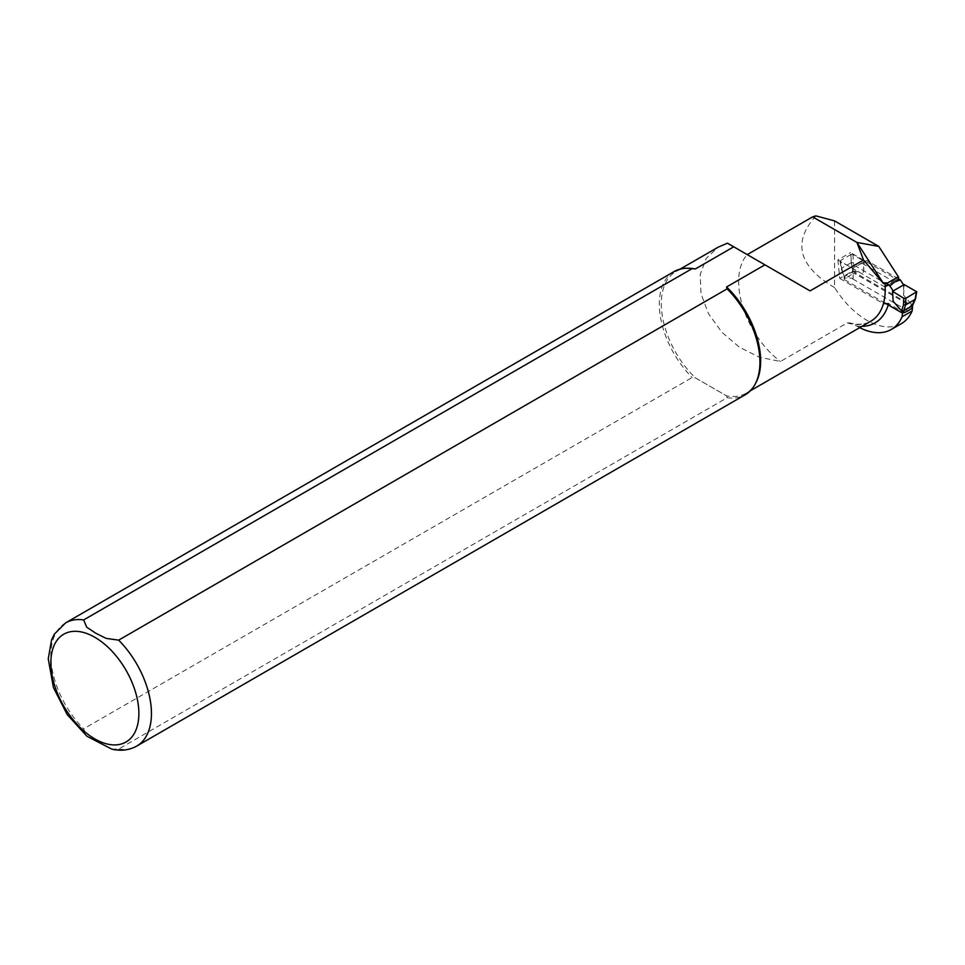 <?xml version="1.0" encoding="UTF-8"?>
<svg xmlns="http://www.w3.org/2000/svg" width="965" height="965" viewBox="0 0 965 965"><rect width="100%" height="100%" fill="white"/><g stroke="black" fill="none" stroke-linecap="round" stroke-linejoin="round"><path stroke-width="0.72" stroke-dasharray="4.83 3.62" d="M852.988 254.519L853.301 262.492L851.263 262.673L850.949 254.495L852.988 254.519L864.242 261.491L852.553 268.234L840.491 261.744L840.455 260.562L841.733 269.163L840.491 261.744M853.301 262.492L855.087 271.491L863.615 272.166L864.242 261.491M856.172 272.166L855.002 271.479A2.135 1.23 60 0 1 855.002 271.684L855.002 273.698L912.215 306.725L912.215 304.711A2.135 1.23 60 0 1 912.227 304.518L912.251 305.7L912.227 304.518L911.057 303.842L912.215 304.47L915.061 298.149L916.292 291.068M852.553 268.234L853.181 278.197L845.738 278.185L844.556 277.51L844.544 276.328L844.568 278.656L853 273.795L852.964 271.467L855.002 271.479M855.087 271.491L853.024 271.43L851.287 262.673M845.738 278.185L844.58 277.558L841.733 269.163M844.568 278.656L844.568 277.715A2.135 1.23 -120 0 0 844.556 277.51L844.544 276.328L852.964 271.467M851.263 262.673L841.721 268.186L844.58 277.558M900.61 309.874L901.793 310.549A2.135 1.23 -120 0 0 901.793 310.585M903.819 310.561L901.793 310.549M898.487 278.801L866.896 260.562L853.181 267.872L853.181 278.197M866.896 260.562L863.615 261.853L863.615 272.166M850.949 254.495L840.455 260.562M911.057 303.842L903.602 295.254L903.602 284.928M844.568 279.717L885.026 303.07M893.168 301.273L893.168 290.96M887.836 284.711L856.45 266.593M903.602 295.254L904.229 284.579M912.637 307.34L912.215 306.725M908.005 310.851L848.778 276.653M855.002 273.698L853 273.795M862.215 263.373L894.567 282.045M915.471 299.005L915.061 298.149M888.283 284.965L898.029 279.343A2.847 1.641 60 0 1 896.606 279.199L850.527 252.589L852.385 271.141L912.637 305.929M912.504 307.726L912.637 306.532M834.568 220.901L834.568 287.57A68.998 39.83 -120 0 0 901.322 323.673M859.694 327.654A68.998 39.83 60 0 1 856.667 326.001L849.972 322.973L847.27 322.901L780.444 361.489L759.491 357.231L739.395 347.207L721.784 332.165L708.491 313.673L701 293.686L700.18 274.518L706.211 258.367L718.298 247.1M727.441 243.192L747.236 254.615A68.998 39.83 -120 0 0 780.444 361.489M834.568 287.57C798.477 266.268 792.241 242.36 815.871 215.871M111.807 749.13L118.647 749.045L727.127 397.737L726.573 395.867A70.24 40.554 -120 0 0 746.09 393.238A70.24 40.554 -120 0 0 755.704 383.153M689.396 268.294A70.24 40.554 -120 0 0 675.85 271.587A70.24 40.554 -120 0 0 695.367 377.846L726.573 395.867L695.367 377.846L692.122 377.532L83.641 728.828L86.959 736.271M912.637 306.002L902.637 311.767L888.572 303.649A73.798 42.605 -120 0 1 888.21 304.916M747.236 254.615L810.069 290.887M674.065 271.587A71.133 41.061 -120 0 0 692.122 377.532M727.127 397.737A71.133 41.061 -120 0 0 745.185 394.781M885.207 286.714A2.847 1.641 60 0 1 883.976 286.496L837.885 259.887L850.527 252.589M837.885 259.887L839.755 278.439L852.385 271.141M839.755 278.439L883.385 303.637M855.002 271.684A1.423 0.82 180 0 0 853 271.684L844.568 276.545A1.423 0.82 180 0 0 844.568 277.715M912.215 304.711A1.423 0.82 180 0 1 912.625 305.374L912.637 305.242M847.27 322.901A70.24 40.554 -120 0 0 870.768 321.261C865.147 324.53 858.223 325.096 849.972 322.973M856.667 326.001A73.798 42.605 -120 0 0 861.962 326.339M118.647 749.045A71.133 41.061 -120 0 0 136.716 746.09M65.584 622.895A71.133 41.061 -120 0 0 83.641 728.828M883.976 286.496L896.606 279.199M844.158 279.187L844.134 276.979M840.045 261.213L841.311 268.813M841.335 268.885L844.146 277.184M746.09 393.238L750.348 390.777M675.85 271.587L680.108 269.126"/><path stroke-width="1.45" d="M893.168 290.96L904.229 284.579L916.738 291.756L905.833 298.306L903.795 298.281L903.493 304.831L901.696 310.537L900.61 309.874L893.168 301.273L892.541 291.321L893.168 290.96L889.899 285.905L894.567 282.045L900.333 279.874L898.487 278.801M912.227 304.518L912.215 305.881L903.795 310.742L905.52 305.024L905.833 298.306M916.34 292.25L915.085 299.5L912.311 305.664L903.759 310.597L901.696 310.537M912.311 305.664L912.661 304.892M916.738 291.756L915.435 299.15L905.52 305.024M903.795 298.281L892.541 291.321M903.602 284.928L900.333 279.874M912.215 307.992L912.637 305.362A1.423 0.82 180 0 1 912.215 305.881L912.215 307.992L908.005 310.851L903.795 312.853L903.795 310.742A1.423 0.82 180 0 1 901.78 310.742L901.78 312.744L903.795 312.853M885.026 303.07L901.78 312.744M889.899 285.905L887.836 284.711M903.493 304.831L905.508 305.036M912.13 310.971L902.07 316.785A68.998 39.83 60 0 1 891.262 329.475L901.322 323.673A68.998 39.83 -120 0 0 912.13 310.971L912.504 307.726M888.572 303.649L883.385 303.637A70.24 40.554 60 0 0 885.207 286.714L885.267 286.677A70.24 40.554 -120 0 0 885.026 282.817L883.578 283.662L856.932 242.456L812.626 216.872L815.871 215.871L834.568 220.901L878.741 246.401L898.355 276.738A2.847 1.641 60 0 1 898.029 279.343M883.578 283.662L863.542 260.007L856.932 242.456L878.741 246.401M891.262 329.475A68.998 39.83 60 0 1 859.694 327.654M812.626 216.872L747.236 254.615M885.026 282.817L887.523 282.998L898.355 276.738M885.267 286.677L887.824 284.735L887.523 282.998M863.542 260.007L810.069 290.887L764.931 264.832L726.573 286.967L727.127 288.849L118.647 640.145L106.053 638.36L95.704 633.185L86.754 627.214L83.641 619.94L692.122 268.632L695.367 268.958A70.24 40.554 -120 0 0 689.396 268.294L687.78 268.27A71.133 41.061 -120 0 0 674.065 271.587L65.584 622.895L54.378 634.101L51.603 639.759L48.25 658.805L53.425 687.514L67.176 714.582L86.959 736.271L111.807 749.13C120.866 751.252 129.165 750.239 136.716 746.09A71.133 41.061 -120 0 0 118.647 640.145M136.716 746.09L745.185 394.781A71.133 41.061 -120 0 0 754.932 384.577L755.704 383.153A70.24 40.554 -120 0 0 726.573 286.967M695.367 268.958L733.726 246.811L727.441 243.192L718.298 247.1L680.108 269.126M902.637 311.767L902.07 316.785M733.726 246.811L764.931 264.832M692.122 268.632A71.133 41.061 -120 0 0 687.78 268.27M754.932 384.577A71.133 41.061 -120 0 0 727.127 288.849M750.348 390.777L870.768 321.261A70.24 40.554 -120 0 0 883.445 303.601M861.962 326.339A73.798 42.605 -120 0 0 888.21 304.916M83.641 619.94A71.133 41.061 -120 0 0 65.584 622.895M94.86 637.298A62.243 35.934 -120 0 0 56.754 691.519A62.243 35.934 -120 0 0 132.977 735.535A62.243 35.934 -120 0 0 94.86 637.298M915.423 299.174L912.625 305.386M886.437 286.026L888.283 284.965"/></g></svg>
